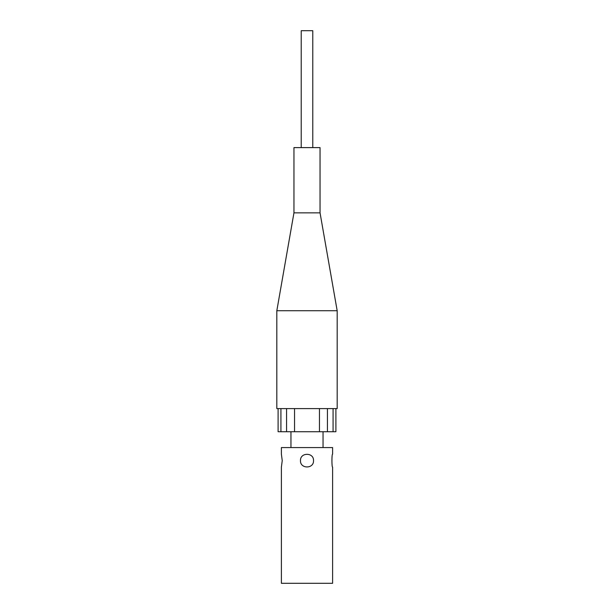 <?xml version="1.0" encoding="UTF-8"?>
<svg xmlns="http://www.w3.org/2000/svg" width="614" height="614" viewBox="0 0 614 614"><rect width="100%" height="100%" fill="white"/><g stroke="black" fill="none" stroke-linecap="round" stroke-linejoin="round"><path stroke-width="0.92" d="M313.524 460.63C313.923 452.211 300.085 452.234 300.476 460.63C300.077 469.035 313.915 469.058 313.524 460.63M281.389 467.154L281.389 583.3L332.611 583.3L332.611 467.154C331.698 467.553 331.698 453.708 332.611 454.107L332.611 447.583L281.389 447.583L281.389 454.107L282.233 460.63L281.389 467.154L282.233 460.63M335.896 408.602L335.896 431.726L278.104 431.726L278.104 408.602M280.92 431.726L280.92 408.602M286.561 431.726L286.561 408.602M294.543 431.726L294.543 408.602M319.457 431.726L319.457 408.602M327.439 431.726L327.439 408.602M333.08 431.726L333.08 408.602M313.815 431.726L300.185 431.726M293.952 212.858L320.047 212.858L320.047 147.613L293.952 147.613L293.952 212.858L276.822 310.73L276.822 408.602L337.178 408.602L337.178 310.73L276.822 310.73M312.779 147.613L312.779 30.7L301.221 30.7L301.221 147.613M290.952 447.583L290.952 431.726M323.048 447.583L323.048 431.726M320.047 212.858L337.178 310.73"/></g></svg>
